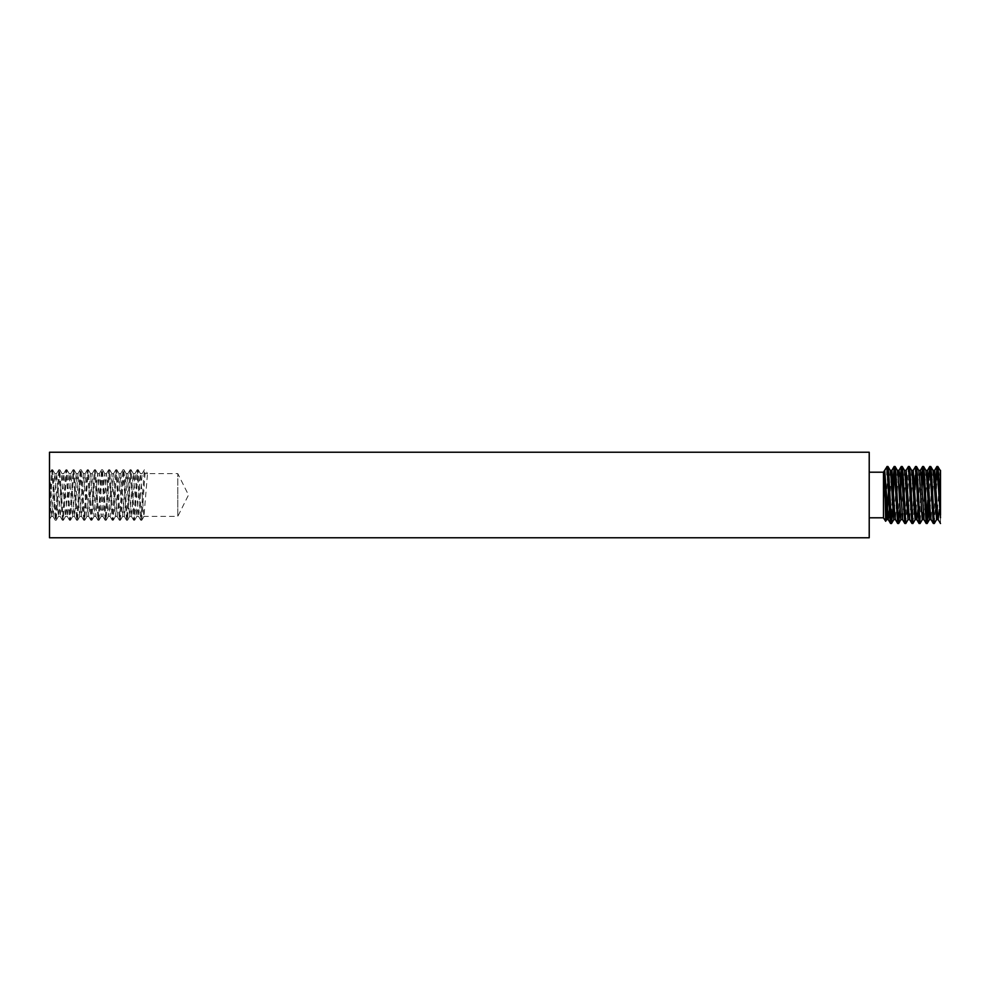 <?xml version="1.0" encoding="UTF-8"?>
<svg xmlns="http://www.w3.org/2000/svg" width="990" height="990" viewBox="0 0 990 990"><rect width="100%" height="100%" fill="white"/><g stroke="black" fill="none" stroke-linecap="round" stroke-linejoin="round"><path stroke-width="0.74" stroke-dasharray="4.95 3.71" d="M49.5 537.768L49.5 495L49.5 518.327L52.619 469.755L51.727 469.755L49.5 504.665L49.5 473.616L53.064 516.384L56.628 473.616L60.192 516.384L63.756 473.616L67.32 516.384L70.884 473.616L74.448 516.384L78.012 473.616L81.576 516.384L85.14 473.616L88.704 516.384L92.169 473.703L95.832 516.384L99.396 473.616L102.96 516.384L106.524 473.616L110.088 516.384L113.652 473.616L117.216 516.384L120.78 473.616L124.344 516.384L127.908 473.616L131.472 516.384L135.036 473.616L138.6 516.384L142.164 473.616L147.51 473.616L145.282 469.755L144.392 469.755L142.065 473.703L144.392 469.755M49.5 473.616L49.5 495L51.282 516.384L54.846 473.616L58.41 516.384L61.974 473.616L65.538 516.384L69.102 473.616L72.666 516.384L76.23 473.616L79.794 516.384L83.358 473.616L86.922 516.384L90.486 473.616L94.05 516.384L97.614 473.616L101.178 516.384L104.742 473.616L108.306 516.384L111.87 473.616L115.434 516.384L118.998 473.616L122.562 516.384L126.126 473.616L129.69 516.384L133.254 473.616L136.818 516.384L140.382 473.616L143.946 516.384L147.51 473.616L177.804 473.616L177.804 495L177.804 473.616L188.496 495L177.804 516.384L177.804 495L177.804 516.384L143.946 516.384M892.176 500.259L890.604 523.512M893.277 495L892.658 509.59M899.514 495L897.732 523.512M900.405 495L899.786 509.59M908.35 466.55L904.86 523.512M909.315 466.488L905.825 523.45M915.478 466.55L911.988 523.512M914.042 509.59L912.953 523.45M921.517 480.41L919.116 523.512M921.999 489.741L920.081 523.45M928.645 480.41L927.816 500.259M926.69 521.346L926.244 523.512M930.699 466.488L928.298 509.59M935.154 495L933.372 523.512M937.827 466.488L934.337 523.45M887.931 466.488L886.582 495M895.059 466.488L894.613 468.654M902.187 466.488L901.741 468.654M916.443 466.488L915.998 468.654M914.871 489.741L914.661 495M923.571 466.488L923.126 468.654M869.22 537.768L869.22 452.232M883.476 517.795L883.476 472.205M49.5 495L49.5 452.232M51.381 516.297L49.5 519.54L49.5 518.327M940.5 523.512L940.5 517.782M940.5 515.159L940.5 472.218M869.22 495L869.22 472.205L869.22 495M940.5 485.57L939.337 509.59M933.818 477.564L931.058 519.577M927.494 470.423L923.979 519.651M920.452 470.349L917.953 509.59M913.238 470.423L909.674 519.577M906.197 470.349L902.595 519.651M898.178 477.564L895.418 519.577M891.049 477.564L889.441 509.59M940.054 470.349L937.382 512.436M933.013 470.423L929.363 519.651M925.885 470.423L923.126 512.436M918.757 470.423L915.998 512.436M911.629 470.423L907.979 519.651M904.501 470.423L900.937 519.577M897.373 470.423L893.723 519.651M890.245 470.423L888.612 489.741M52.619 469.755L56.182 520.245L59.747 469.755L63.31 520.245L66.874 469.755L70.439 520.245L74.002 469.755L77.567 520.245L81.131 469.755L84.695 520.245L88.258 469.755L91.823 520.245L95.386 469.755L98.95 520.245L102.515 469.755L106.079 520.245L109.642 469.755L113.207 520.245L116.77 469.755L120.334 520.245L123.899 469.755L127.463 520.245L131.026 469.755L134.591 520.245L138.155 469.755L141.805 520.171L145.282 469.755M51.727 469.755L55.291 520.245L58.856 469.755L62.419 520.245L65.984 469.755L69.547 520.245L73.112 469.755L76.675 520.245L80.24 469.755L83.803 520.245L87.367 469.755L90.932 520.245L94.409 469.829L98.059 520.245L101.537 469.829L105.188 520.245L108.665 469.829L112.316 520.245L115.793 469.829L119.444 520.245L122.921 469.829L126.572 520.245L130.049 469.829L133.7 520.245L137.177 469.829L140.828 520.245L144.305 469.829M54.846 473.616L56.628 473.616M61.974 473.616L63.756 473.616M69.102 473.616L70.884 473.616M76.23 473.616L78.012 473.616M83.358 473.616L85.14 473.616M90.486 473.616L92.268 473.616M97.614 473.616L99.396 473.616M104.742 473.616L106.524 473.616M111.87 473.616L113.652 473.616M118.998 473.616L120.78 473.616M126.126 473.616L127.908 473.616M133.254 473.616L135.036 473.616M140.382 473.616L142.164 473.616M136.818 516.384L138.6 516.384M51.282 516.384L53.064 516.384M58.41 516.384L60.192 516.384M65.538 516.384L67.32 516.384M72.666 516.384L74.448 516.384M79.794 516.384L81.576 516.384M86.922 516.384L88.704 516.384M94.05 516.384L95.832 516.384M101.178 516.384L102.96 516.384M108.306 516.384L110.088 516.384M115.434 516.384L117.216 516.384M122.562 516.384L124.344 516.384M129.69 516.384L131.472 516.384M56.182 520.245L55.291 520.245M59.747 469.755L58.856 469.755M63.31 520.245L62.419 520.245M66.874 469.755L65.984 469.755M70.439 520.245L69.547 520.245M74.002 469.755L73.112 469.755M77.567 520.245L76.675 520.245M81.131 469.755L80.24 469.755M84.695 520.245L83.803 520.245M88.258 469.755L87.367 469.755M91.823 520.245L90.932 520.245M95.386 469.755L94.496 469.755M98.95 520.245L98.059 520.245M102.515 469.755L101.624 469.755M106.079 520.245L105.188 520.245M109.642 469.755L108.751 469.755M113.207 520.245L112.316 520.245M116.77 469.755L115.88 469.755M120.334 520.245L119.444 520.245M123.899 469.755L123.008 469.755M127.463 520.245L126.572 520.245M131.026 469.755L130.136 469.755M134.591 520.245L133.7 520.245M138.155 469.755L137.263 469.755M141.719 520.245L140.828 520.245M51.641 469.829L49.5 473.529M55.205 520.171L52.965 516.297M58.769 469.829L56.529 473.703M62.333 520.171L60.093 516.297M65.897 469.829L63.657 473.703M69.461 520.171L67.221 516.297M73.025 469.829L70.785 473.703M76.589 520.171L74.349 516.297M80.153 469.829L77.913 473.703M83.717 520.171L81.477 516.297M87.281 469.829L85.041 473.703M90.845 520.171L88.605 516.297M94.409 469.829L92.169 473.703M97.973 520.171L95.733 516.297M101.537 469.829L99.297 473.703M105.101 520.171L102.861 516.297M108.665 469.829L106.425 473.703M112.229 520.171L109.989 516.297M115.793 469.829L113.553 473.703M119.357 520.171L117.117 516.297M122.921 469.829L120.681 473.703M126.485 520.171L124.245 516.297M130.049 469.829L127.809 473.703M133.613 520.171L131.373 516.297M137.177 469.829L134.937 473.703M140.741 520.171L138.501 516.297M54.945 473.703L52.705 469.829M58.509 516.297L56.269 520.171M62.073 473.703L59.833 469.829M65.637 516.297L63.397 520.171M69.201 473.703L66.961 469.829M72.765 516.297L70.525 520.171M76.329 473.703L74.089 469.829M79.893 516.297L77.653 520.171M83.457 473.703L81.217 469.829M87.021 516.297L84.781 520.171M90.585 473.703L88.345 469.829M94.149 516.297L91.909 520.171M97.713 473.703L95.473 469.829M101.277 516.297L99.037 520.171M104.841 473.703L102.601 469.829M108.405 516.297L106.165 520.171M111.969 473.703L109.729 469.829M115.533 516.297L113.293 520.171M119.097 473.703L116.857 469.829M122.661 516.297L120.421 520.171M126.225 473.703L123.985 469.829M129.789 516.297L127.549 520.171M133.353 473.703L131.113 469.829M136.917 516.297L134.677 520.171M140.481 473.703L138.241 469.829M144.045 516.297L141.805 520.171"/><path stroke-width="1.49" d="M899.786 509.59L898.697 523.45L897.658 523.45L894.168 466.488L892.176 500.259M891.495 523.512L890.53 523.45L889.713 515.159L887.04 466.488L888.005 466.55L888.822 474.841L891.495 523.512L892.658 509.59M898.623 523.512L895.95 474.841L895.133 466.55L894.168 466.488M908.065 519.577L905.825 523.45L904.786 523.45L901.296 466.488L899.514 495M905.751 523.512L903.078 474.841L902.261 466.55L901.296 466.488M915.998 512.436L915.193 519.577L912.953 523.45L911.914 523.45L908.424 466.488L906.11 470.423M914.661 495L914.042 509.59M912.879 523.512L910.206 474.841L909.389 466.55L908.424 466.488M923.126 512.436L922.321 519.577L920.081 523.45L919.042 523.45L915.552 466.488L913.238 470.423L915.998 512.436L916.802 519.577L919.042 523.45M920.007 523.512L917.334 474.841L916.517 466.55L915.552 466.488M927.816 500.259L926.69 521.346M928.298 509.59L927.209 523.45L926.17 523.45L922.68 466.488L921.517 480.41M927.135 523.512L924.462 474.841L923.645 466.55L922.68 466.488M937.382 512.436L936.577 519.577L934.337 523.45L933.298 523.45L929.808 466.488L928.645 480.41M934.263 523.512L931.59 474.841L930.773 466.55L929.808 466.488M887.04 474.841L887.04 466.488L884.639 470.658L885.654 521.284L886.582 495M894.613 468.654L893.277 495M901.741 468.654L900.405 495M915.998 468.654L914.871 489.741M923.126 468.654L921.999 489.741M940.5 517.782L936.936 466.488L935.154 495M940.5 471.03L940.5 515.159L938.718 474.841L937.901 466.55L936.936 466.488M869.22 472.205L883.476 472.205L883.476 517.795L885.654 521.284L886.681 519.577L884.639 491.089M49.5 495L49.5 537.768L869.22 537.768L869.22 452.232L49.5 452.232L49.5 495M49.5 518.327L49.5 504.665M883.476 472.205L885.976 468.258M940.5 523.512L938.186 519.577L937.382 512.436L934.709 470.349L933.818 477.564M939.337 509.59L938.186 519.577M933.298 523.45L931.058 519.577L930.254 512.436L927.58 470.349L925.798 470.349M922.321 519.577L924.016 519.651L921.344 477.564L920.452 470.349L918.671 470.349M917.953 509.59L916.889 519.651L915.107 519.651L912.434 477.564L911.629 470.423L909.389 466.55M911.914 523.45L909.674 519.577L908.87 512.436L906.197 470.349L904.415 470.349M898.697 523.45L900.851 519.651L902.633 519.651L899.96 477.564L899.068 470.349L898.178 477.564M897.658 523.45L895.418 519.577L894.613 512.436L891.941 470.349L891.049 477.564M889.441 509.59L888.29 519.577L884.726 470.423M940.5 472.218L940.5 470.349M936.577 519.577L933.818 477.564L933.013 470.423L930.773 466.55M931.145 519.651L929.363 519.651L926.69 477.564L925.885 470.423L923.645 466.55M922.235 519.651L919.562 477.564L918.757 470.423L916.517 466.55M909.76 519.651L907.979 519.651L905.305 477.564L904.501 470.423L902.261 466.55M900.851 519.651L898.178 477.564L897.373 470.423L895.133 466.55M895.505 519.651L893.723 519.651L891.049 477.564L890.245 470.423L888.005 466.55M888.612 489.741L886.681 519.577M869.22 517.795L883.476 517.795M934.622 470.423L936.862 466.55M927.494 470.423L929.734 466.55M923.93 519.577L926.17 523.45M920.366 470.423L922.606 466.55M902.546 519.577L904.786 523.45M898.982 470.423L901.222 466.55M891.854 470.423L894.094 466.55M888.29 519.577L890.53 523.45M936.49 519.651L938.273 519.651M932.927 470.349L934.709 470.349M911.543 470.349L913.324 470.349M897.287 470.349L899.068 470.349M890.159 470.349L891.941 470.349M886.595 519.651L888.377 519.651M940.141 470.423L937.901 466.55M929.449 519.577L927.209 523.45M893.809 519.577L891.569 523.45"/></g></svg>
